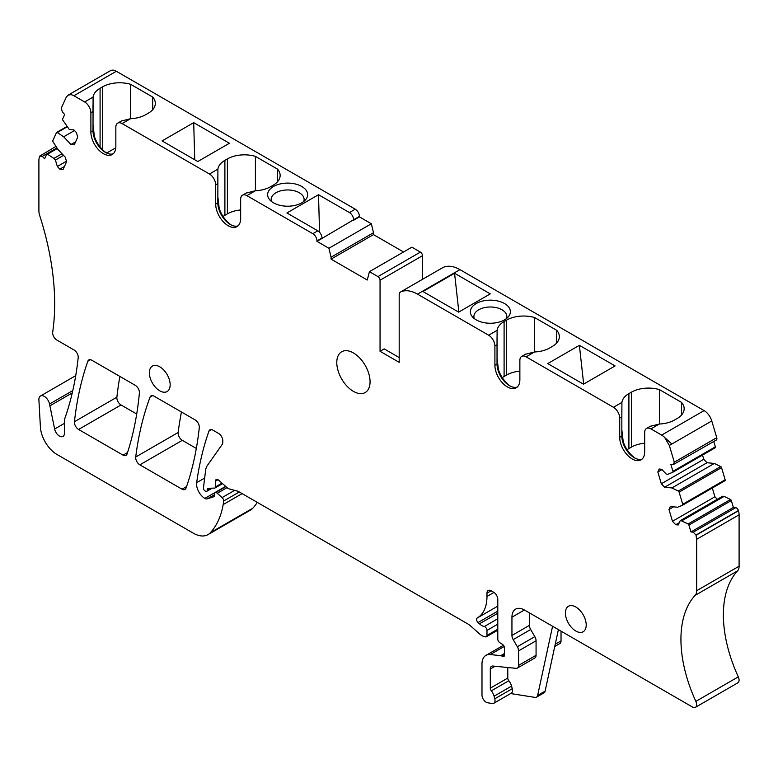 <?xml version="1.0" encoding="UTF-8"?>
<svg xmlns="http://www.w3.org/2000/svg" width="778" height="778" viewBox="0 0 778 778"><rect width="100%" height="100%" fill="white"/><g stroke="black" fill="none" stroke-linecap="round" stroke-linejoin="round"><path stroke-width="1.17" d="M55.977 146.39L39.532 156.242L38.9 159.548L38.9 210.955A11.767 6.798 60 0 0 39.649 215.38A235.345 135.878 60 0 1 54.577 297.42A235.345 135.878 60 0 1 52.7 332.118A5.884 3.394 60 0 0 56.813 340.025L74.056 349.983A5.884 3.394 60 0 1 78.189 357.734A411.863 237.786 60 0 1 65.838 415.54A408.538 235.87 60 0 1 64.671 418.904A5.884 3.394 60 0 0 64.457 420.315L64.448 433.19A7.06 4.075 60 0 1 62.989 436.429A7.06 4.075 60 0 1 54.635 429.018L64.457 423.349M225.659 486.386L204.828 498.406A5.884 3.394 60 0 0 207.337 498.844L214.008 496.675A2.353 1.361 60 0 0 214.164 496.607A2.353 1.361 60 0 0 214.65 495.528L214.65 494.088A2.947 1.702 60 0 1 215.263 492.746A2.947 1.702 60 0 1 217.266 493.281L222.119 497.58A2.947 1.702 60 0 1 223.656 501.022A55.306 31.927 60 0 1 223.189 504.552A111.789 64.545 60 0 1 210.371 532.706A29.418 16.99 60 0 1 207.998 534.612A29.418 16.99 60 0 1 193.265 533.144L56.998 454.478A23.535 13.586 60 0 1 40.398 426.937L38.9 399.921A7.654 4.415 60 0 1 40.475 396.002A7.654 4.415 60 0 1 49.52 404.025L54.635 429.018M669.343 445.463L671.842 444.024L664.762 437.586L669.343 445.463L674.312 462.19L673.184 464.67L670.879 464.447L672.931 471.332A1.177 0.681 60 0 1 672.746 472.275A1.177 0.681 60 0 1 672.698 472.295L667.835 474.288L666.299 474.133L661.679 469.251L659.18 469.008L657.828 471.993L661.99 469.591M713.776 441.496L715.361 446.825A1.177 0.681 60 0 1 715.186 447.768A1.177 0.681 60 0 1 715.138 447.797L672.795 472.246M664.597 487.223L707.027 462.725L714.33 463.445L671.891 487.942L664.597 487.223L661.329 483.78L703.769 459.283L702.524 455.081M661.329 483.78L657.828 471.993M707.027 462.725L703.769 459.283M671.891 487.942L678.27 491.044A1.177 0.681 60 0 1 679.106 492.114L682.714 504.28A1.177 0.681 60 0 1 682.539 505.223A1.177 0.681 60 0 1 682.491 505.243L677.628 507.237L670.325 506.507L668.973 509.493L673.583 506.828M714.33 463.445L720.71 466.547A1.177 0.681 60 0 1 721.537 467.617L725.154 479.773A1.177 0.681 60 0 1 724.97 480.716A1.177 0.681 60 0 1 724.921 480.746L682.578 505.194M679.272 522.69L675.742 524.722L672.474 521.279L714.914 496.782L712.308 488.03M672.474 521.279L668.973 509.493M717.297 499.301L714.914 496.782M675.742 524.722L678.231 524.975L680.147 520.745L722.587 496.238L724.124 496.393L681.684 520.89L688.063 523.993A1.177 0.681 60 0 1 688.9 525.072L690.942 531.948L733.382 507.45L731.33 500.565A1.177 0.681 60 0 0 730.493 499.495L688.063 523.993M680.147 520.745L681.684 520.89M724.124 496.393L730.493 499.495M690.942 531.948L693.247 532.181L695.97 535.05L696.66 539.31L696.66 590.716A11.767 6.798 60 0 1 695.162 595.345L737.602 570.848A11.767 6.798 60 0 0 739.1 566.209L739.1 514.812A11.767 6.798 60 0 0 738.468 510.767L738.4 510.553A2.947 1.702 60 0 0 735.687 507.684L733.382 507.45M695.162 595.345A111.789 64.545 60 0 0 682.792 660.123A111.789 64.545 60 0 0 695.853 701.367L738.293 676.86A111.789 64.545 60 0 1 725.232 635.616A111.789 64.545 60 0 1 737.602 570.848M695.853 701.367A5.884 3.394 60 0 1 695.425 707.319A5.884 3.394 60 0 1 692.478 707.027L524.421 610.001A17.651 10.192 60 0 0 515.6 609.125A17.651 10.192 60 0 0 511.943 617.207L524.421 610.001M738.293 676.86A5.884 3.394 60 0 1 737.855 682.821L695.425 707.319M555.249 644.203L561.035 640.868L561.035 631.143M561.035 640.868A5.884 3.394 60 0 1 559.82 643.562L554.763 646.479M502.374 656.36L504.455 655.164A2.947 1.702 60 0 1 503.843 656.506A2.947 1.702 60 0 1 502.374 656.36L501.577 655.903A2.947 1.702 60 0 0 500.789 655.63L490.208 654.58A18.828 10.873 60 0 0 485.88 655.416A18.828 10.873 60 0 0 481.981 664.033L481.981 695.036A5.884 3.394 60 0 0 487.573 702.767L492.299 703.516A5.884 3.394 60 0 0 493.816 703.273L511.292 693.188A5.884 3.394 60 0 0 512.255 688.705L511.564 686.108A8.83 5.096 60 0 0 508.822 680.75A2.947 1.702 60 0 1 507.781 678.066L507.781 667.514M504.455 655.164L504.455 647.957A2.947 1.702 60 0 0 502.5 644.427L499.748 642.638A2.947 1.702 60 0 1 497.794 639.117L497.794 599.43A5.884 3.394 60 0 0 493.631 592.223L491.142 590.784A5.884 3.394 60 0 0 488.195 590.492A5.884 3.394 60 0 0 486.979 593.186L491.142 590.784M204.828 498.406A11.767 6.798 60 0 1 196.669 482.681A411.863 237.786 60 0 1 208.951 431.129A5.884 3.394 60 0 1 209.953 429.845A5.884 3.394 60 0 1 212.89 430.137L218.628 433.453A5.884 3.394 60 0 1 222.79 440.659L222.79 442.293A5.884 3.394 60 0 1 222.236 444.364L207.191 465.759A17.651 10.192 60 0 0 205.635 470.175L203.466 487.864A2.353 1.361 60 0 0 205.11 490.986L205.528 491.219A2.353 1.361 60 0 0 206.705 491.336A2.353 1.361 60 0 0 207.191 490.257L207.191 489.78A2.947 1.702 60 0 1 207.794 488.438A2.947 1.702 60 0 1 208.3 488.292L214.621 488.088A2.353 1.361 60 0 0 215.02 487.971A2.353 1.361 60 0 0 215.506 486.902L215.506 481.135A3.53 2.042 60 0 1 216.235 479.52A3.53 2.042 60 0 1 218.647 480.162L227.118 487.67A5.884 3.394 60 0 0 229.277 488.915L237.533 491.132A5.884 3.394 60 0 1 238.613 491.589L468.103 624.092A11.767 6.798 60 0 1 470.262 625.658L479.637 633.973A11.767 6.798 60 0 0 483.945 636.453L485.433 636.861A2.947 1.702 60 0 0 486.367 636.774A2.947 1.702 60 0 0 486.979 635.432L486.979 630.413A2.947 1.702 60 0 0 484.286 626.562A11.767 6.798 60 0 1 479.472 623.82L478.071 622.536A2.947 1.702 60 0 1 477.186 618.024A47.069 27.172 60 0 0 477.225 617.995A47.069 27.172 60 0 0 486.979 596.454L486.979 593.186M257.304 502.384A111.789 64.545 60 0 1 252.801 508.209A29.418 16.99 60 0 1 250.428 510.115L207.998 534.612M39.6 156.096L42.313 156.368L44.618 158.8L46.67 154.277A1.177 0.681 60 0 1 46.845 154.073A1.177 0.681 60 0 1 47.507 154.17L53.877 158.43L61.997 153.743M63.533 155.367L55.413 160.054L53.877 158.43M66.451 161.231L57.329 166.492L55.413 160.054M64.438 166.473L59.828 169.137L57.329 166.492M59.828 169.137L63.086 169.458L66.587 161.717L65.235 157.166L57.942 149.454L53.079 141.859A1.177 0.681 60 0 1 52.846 140.624L56.463 132.639A1.177 0.681 60 0 1 56.638 132.425A1.177 0.681 60 0 1 57.29 132.532L63.67 136.792L70.973 144.494L74.231 144.825L77.732 137.084L76.38 132.532L73.891 129.897L69.261 129.44L62.862 120.211A1.177 0.681 60 0 1 62.639 118.985L64.681 114.463L62.376 112.022L61.248 108.239L66.218 97.26L68.026 95.179L70.798 94.663A11.767 6.798 60 0 1 73.91 95.762L84.646 101.967A8.83 5.096 -120 0 1 90.89 112.771L90.89 132.046A17.651 10.192 -120 0 0 98.592 149.804A17.651 10.192 -120 0 0 112.188 154.54A17.651 10.192 -120 0 0 115.844 146.458L115.844 127.184A8.83 5.096 -120 0 1 117.672 123.148A8.83 5.096 -120 0 1 122.088 123.576L209.457 174.019A8.83 5.096 -120 0 1 215.701 184.833L215.701 204.108A17.651 10.192 -120 0 0 223.403 221.866A17.651 10.192 -120 0 0 237.008 226.593A17.651 10.192 -120 0 0 240.665 218.511L240.665 199.246A8.83 5.096 -120 0 1 242.493 195.2A8.83 5.096 -120 0 1 246.898 195.638L312.824 233.701A5.884 3.394 60 0 1 316.977 240.908L321.975 238.019A5.884 3.394 60 0 0 317.813 230.813L286.897 212.968L318.513 194.714L349.429 212.559A5.884 3.394 60 0 1 353.591 219.766L359.417 216.401A5.884 3.394 60 0 0 355.254 209.194L116.34 71.265A11.767 6.798 60 0 0 110.457 70.681L69.884 94.109L70.798 94.663M74.493 130.539L63.67 136.792M75.583 141.839L70.973 144.494M90.89 132.046L93.01 130.811L93.088 97.094A24.128 13.926 0 0 1 100.08 88.293L102.579 86.854L102.579 149.746M121.31 121.047L130.529 118.713A24.128 13.926 0 0 0 145.758 114.667L148.258 113.228A24.128 13.926 0 0 0 155.328 103.377A24.128 13.926 0 0 0 152.692 97.046L130.597 84.296A24.128 13.926 0 0 0 102.579 86.854M215.701 204.108L217.83 202.873L217.898 169.147A24.128 13.926 0 0 1 224.891 160.356L227.39 158.916L227.39 213.853L224.891 215.302A24.128 13.926 0 0 0 223.082 216.469M229.403 143.259L193.703 122.652L162.077 140.906L197.787 161.523L229.403 143.259M246.12 193.109L255.34 190.766A24.128 13.926 0 0 0 270.579 186.73L273.068 185.29A24.128 13.926 0 0 0 280.138 175.439A24.128 13.926 0 0 0 277.503 169.108L255.408 156.359A24.128 13.926 0 0 0 227.39 158.916M281.996 205.742A20.004 11.553 0 0 0 305.744 199.557A20.004 11.553 0 0 0 293.267 183.569A20.004 11.553 0 0 0 272.446 187.138A20.004 11.553 0 0 0 269.519 199.557A20.004 11.553 0 0 0 281.996 205.742M353.591 220.242L359.417 216.887L371.349 223.772L328.909 248.27L316.977 241.384L353.591 219.766M359.417 216.887L359.417 216.401M328.909 248.27L331.068 257.207L373.508 232.71L371.349 223.772M373.508 232.71L373.508 234.625L331.068 259.132L331.068 257.207M373.508 234.625L403.549 251.975M331.068 259.132L367.265 280.022L369.433 271.668L411.863 247.171L420.412 252.101A2.947 1.702 60 0 1 422.493 255.699L422.493 279.341M369.433 271.668L377.972 276.598A2.947 1.702 60 0 1 380.053 280.206L422.493 255.699M399.192 357.549L384.215 348.904L380.053 351.306L380.053 280.206M380.053 351.306L399.192 362.354L399.192 294.774A5.884 3.394 60 0 1 400.407 292.081A5.884 3.394 60 0 1 400.524 292.022A35.302 20.384 60 0 1 417.494 294.133L488.662 335.221A8.83 5.096 60 0 1 494.905 346.025L497.035 344.8L497.103 330.349A24.128 13.926 0 0 1 504.095 321.557L506.595 320.108L506.595 375.054A24.128 13.926 180 0 1 519.869 371.145M442.74 267.651A5.884 3.394 60 0 1 442.847 267.583A5.884 3.394 60 0 1 442.964 267.525A35.302 20.384 60 0 1 459.934 269.635L704.09 410.599A11.767 6.798 60 0 1 711.782 420.966L716.752 437.683A2.947 1.702 60 0 1 716.295 440.047A2.947 1.702 60 0 1 716.266 440.056M458.66 312.134L422.95 291.517L454.566 273.263L490.276 293.88L458.66 312.134M484.733 322.782A20.004 11.553 0 0 0 508.481 316.607A20.004 11.553 0 0 0 496.004 300.619A20.004 11.553 0 0 0 475.183 304.188A20.004 11.553 0 0 0 472.256 316.607A20.004 11.553 0 0 0 484.733 322.782M525.325 354.301L534.544 351.967A24.128 13.926 0 0 0 549.783 347.931L552.273 346.482A24.128 13.926 0 0 0 559.343 336.641A24.128 13.926 0 0 0 556.708 330.31L534.612 317.55A24.128 13.926 0 0 0 506.595 320.108M494.905 346.025L494.905 365.3A17.651 10.192 60 0 0 502.607 383.068A17.651 10.192 60 0 0 516.213 387.794A17.651 10.192 60 0 0 519.869 379.713L519.869 360.438A8.83 5.096 60 0 1 521.698 356.402A8.83 5.096 60 0 1 526.103 356.839L613.472 407.283A8.83 5.096 60 0 1 619.716 418.087L621.846 416.862L621.914 402.411A24.128 13.926 0 0 1 628.906 393.61L631.405 392.17L631.405 447.117A24.128 13.926 180 0 1 644.68 443.207M615.087 365.932L583.471 384.196L547.761 363.579L579.386 345.325L615.087 365.932M650.136 426.363L659.355 424.029A24.128 13.926 0 0 0 674.594 419.984L677.093 418.545A24.128 13.926 0 0 0 684.154 408.693A24.128 13.926 0 0 0 681.518 402.372L659.423 389.613A24.128 13.926 0 0 0 631.405 392.17M619.716 418.087L619.716 437.362A17.651 10.192 60 0 0 627.418 455.12A17.651 10.192 60 0 0 641.023 459.856A17.651 10.192 60 0 0 644.68 451.775L644.68 432.5A8.83 5.096 60 0 1 646.508 428.464A8.83 5.096 60 0 1 650.923 428.902L661.66 435.096A11.767 6.798 60 0 1 664.762 437.586M182.042 489.197L139.855 464.836A5.884 3.394 60 0 1 135.722 457.007A411.863 237.786 60 0 1 150.096 397.072A5.884 3.394 60 0 1 151.078 395.856A5.884 3.394 60 0 1 154.015 396.148L195.161 419.906A5.884 3.394 60 0 1 199.294 427.657A411.863 237.786 60 0 1 185.991 488.214A5.884 3.394 60 0 1 184.999 489.488A5.884 3.394 60 0 1 182.042 489.197L186.564 486.581M139.855 464.836L182.285 440.338A5.884 3.394 60 0 1 178.162 432.51A411.863 237.786 60 0 1 181.449 411.99M182.285 440.338L196.328 448.439M123.06 455.14L78.578 429.466A5.884 3.394 60 0 1 74.455 421.705A411.863 237.786 60 0 1 87.846 361.206A5.884 3.394 60 0 1 88.838 359.922A5.884 3.394 60 0 1 91.785 360.214L135.255 385.314A5.884 3.394 60 0 1 139.388 392.997A411.863 237.786 60 0 1 127.028 454.089A5.884 3.394 60 0 1 126.007 455.431A5.884 3.394 60 0 1 123.06 455.14L127.524 452.563M78.578 429.466L121.018 404.959A5.884 3.394 60 0 1 116.885 397.208A411.863 237.786 60 0 1 119.88 376.445M121.018 404.959L136.704 414.022M517.214 387.065A17.651 10.192 60 0 1 509.512 385.694A17.651 10.192 60 0 1 497.035 364.075L497.035 344.8M497.035 364.075L494.905 365.3M642.025 459.127A17.651 10.192 60 0 1 634.323 457.746A17.651 10.192 60 0 1 621.846 436.137L621.846 416.862M621.846 436.137L619.716 437.362M511.943 617.207L511.943 635.461A5.884 3.394 60 0 0 513.188 639.613L530.664 629.528A5.884 3.394 60 0 1 529.41 625.376L529.41 612.879M513.188 639.613L517.351 646.722A5.884 3.394 60 0 1 518.595 650.875L536.071 640.79A5.884 3.394 60 0 0 534.826 636.637L530.664 629.528M518.595 650.875L518.595 665.375L536.071 655.28L536.071 640.79M518.595 665.375A5.884 3.394 60 0 1 517.38 668.069A5.884 3.394 60 0 1 516.028 668.331L492.873 666.036A5.884 3.394 60 0 0 491.521 666.299A5.884 3.394 60 0 0 490.305 668.992L495.051 666.25M536.071 655.28A5.884 3.394 60 0 1 534.856 657.974L517.38 668.069M493.816 703.273A5.884 3.394 60 0 0 494.779 698.79L494.088 696.193A8.83 5.096 60 0 0 491.346 690.835A2.947 1.702 60 0 1 490.305 688.151L490.305 668.992M93.01 130.811L93.01 130.811A17.651 10.192 -120 0 0 105.497 152.43A17.651 10.192 -120 0 0 113.189 153.811M217.83 202.873A17.651 10.192 -120 0 0 230.307 224.492A17.651 10.192 -120 0 0 238.01 225.873M321.975 238.506L321.975 238.019M159.762 366.798A14.714 8.49 -120 0 0 152.41 366.068A14.714 8.49 -120 0 0 150.154 377.855A14.714 8.49 -120 0 0 159.762 390.819A14.714 8.49 -120 0 0 167.114 391.548A14.714 8.49 -120 0 0 169.371 379.761A14.714 8.49 -120 0 0 159.762 366.798M336.786 362.548A23.535 13.586 60 0 1 341.659 351.773A23.535 13.586 60 0 1 359.796 358.084A23.535 13.586 60 0 1 370.065 381.765A23.535 13.586 60 0 1 365.193 392.54A23.535 13.586 60 0 1 347.056 386.238A23.535 13.586 60 0 1 336.786 362.548M575.808 631.016A14.714 8.49 -120 0 0 583.16 631.746A14.714 8.49 -120 0 0 585.416 619.959A14.714 8.49 -120 0 0 575.808 606.996A14.714 8.49 -120 0 0 568.446 606.266A14.714 8.49 -120 0 0 566.19 618.053A14.714 8.49 -120 0 0 575.808 631.016M545.125 691.117L537.637 695.435A5.884 3.394 60 0 1 536.519 697.146L544.007 692.828A5.884 3.394 60 0 0 545.125 691.117L558.4 629.616M510.64 693.558L535.001 697.389A5.884 3.394 60 0 0 536.519 697.146M105.545 152.303L107.568 152.537M130.597 118.703L130.597 84.296M152.692 97.046L152.692 109.708M194.733 159.753L193.703 122.652M255.408 190.766L255.408 156.359M240.665 209.953A24.128 13.926 0 0 0 227.39 213.853M277.503 169.108L277.503 181.77M319.554 232.262L318.513 194.714M303.712 201.521A16.474 9.511 0 0 0 304.11 199.46A16.474 9.511 0 0 0 292.265 190.338A16.474 9.511 0 0 0 275.986 192.73A16.474 9.511 0 0 0 271.162 199.46A16.474 9.511 0 0 0 271.551 201.521M502.287 377.67A24.128 13.926 180 0 1 504.095 376.494L506.595 375.054M454.566 273.263L458.864 312.007M506.449 318.572A16.474 9.511 0 0 0 506.848 316.51A16.474 9.511 0 0 0 495.002 307.378A16.474 9.511 0 0 0 478.723 309.78A16.474 9.511 0 0 0 473.89 316.51A16.474 9.511 0 0 0 474.288 318.572M534.612 317.55L534.612 351.967M556.708 330.31L556.708 342.972M627.097 449.723A24.128 13.926 180 0 1 628.906 448.556L631.405 447.117M579.386 345.325L583.675 384.069M659.423 389.613L659.423 424.02M681.518 402.372L681.518 415.024M497.035 357.88L498.416 369.657A20.529 11.855 60 0 0 510.494 386.209M497.035 338.236L497.035 343.575M621.846 429.942L623.227 441.719A20.529 11.855 60 0 0 635.305 458.271M621.846 410.298L621.846 415.637M537.637 695.435L552.575 626.251M93.01 124.616L94.391 136.403A20.529 11.855 60 0 0 106.469 152.955M93.01 110.32L93.01 104.981M217.83 196.678L219.211 208.465A20.529 11.855 60 0 0 231.29 225.017M217.83 182.383L217.83 177.034M106.674 153.052L115.796 147.791M716.295 440.047L673.184 464.67M49.889 405.834L72.257 392.919M49.52 404.025L72.792 390.595M715.361 446.825L672.931 471.332M720.71 466.547L678.27 491.044M679.106 492.114L721.537 467.617M725.154 479.773L682.714 504.28M688.9 525.072L731.33 500.565M696.66 590.716L739.1 566.209M490.208 654.58L504.144 646.528M500.789 655.63L504.455 653.51M501.577 655.903L504.455 654.249M486.979 596.454L493.952 592.428M477.274 617.975L497.794 606.12L477.225 617.995M478.071 622.536L497.794 611.148M479.472 623.82L497.794 613.239M484.286 626.562L497.794 618.753M486.979 630.413L497.794 624.16M486.979 635.432L497.794 629.178M215.506 481.135L218.005 479.695M215.506 486.902L222.012 483.148M207.191 489.78L209.846 488.244M207.191 490.257L210.731 488.214M208.951 431.129L211.558 429.621M196.669 482.681L204.663 478.071M207.337 498.844L214.65 494.623M217.266 493.281L227.069 487.621M222.119 497.58L234.645 490.354M223.656 501.022L239.303 491.988M223.189 504.552L242.133 493.622M210.371 532.706L252.801 508.209M47.507 154.17L57.329 148.501M57.29 132.532L67.112 126.853M73.91 95.762L116.34 71.265M349.429 212.559L355.254 209.194M312.824 233.701L317.813 230.813M377.972 276.598L420.412 252.101M400.524 292.022L442.964 267.525M417.494 294.133L459.934 269.635M661.66 435.096L704.09 410.599M150.096 397.072L152.614 395.623M135.722 457.007L178.162 432.51M74.455 421.705L116.885 397.208M87.846 361.206L90.443 359.699M488.662 335.221L497.103 330.349M526.103 356.839L534.544 351.967M613.472 407.283L621.914 402.411M650.923 428.902L659.355 424.029M511.943 635.461L529.41 625.376M517.351 646.722L534.826 636.637M490.305 688.151L507.781 678.066M491.346 690.835L508.822 680.75M494.088 696.193L511.564 686.108M494.779 698.79L512.255 688.705M93.088 97.094L84.646 101.967M93.01 111.546L90.89 112.771M130.529 118.713L122.088 123.576M217.898 169.147L209.457 174.019M217.83 183.598L215.701 184.833M255.34 190.766L246.898 195.638M100.08 88.293L100.08 146.935M224.891 160.356L224.891 215.302M504.095 321.557L504.095 376.494M628.906 393.61L628.906 448.556M42.313 156.368L56.95 147.917M696.028 535.264L738.468 510.767M695.97 535.05L738.4 510.553M696.66 539.31L739.1 514.812M693.247 532.181L735.687 507.684M671.842 444.024L711.782 420.966M674.312 462.19L716.752 437.683M672.746 472.275L715.186 447.768M682.539 505.223L724.97 480.716M485.88 655.416L503.424 645.293M486.367 636.774L497.794 630.18M215.02 487.971L222.557 483.624M206.705 491.336L212.19 488.166M215.263 492.746L225.902 486.6M40.475 396.002L75.719 375.657M46.845 154.073L57.105 148.151M56.638 132.425L66.898 126.513M400.407 292.081L442.847 267.583M521.698 356.402L525.646 354.116M646.508 428.464L650.457 426.179M121.631 120.862L117.672 123.148M246.441 192.925L242.493 195.2M68.026 95.179L69.884 94.109"/></g></svg>
